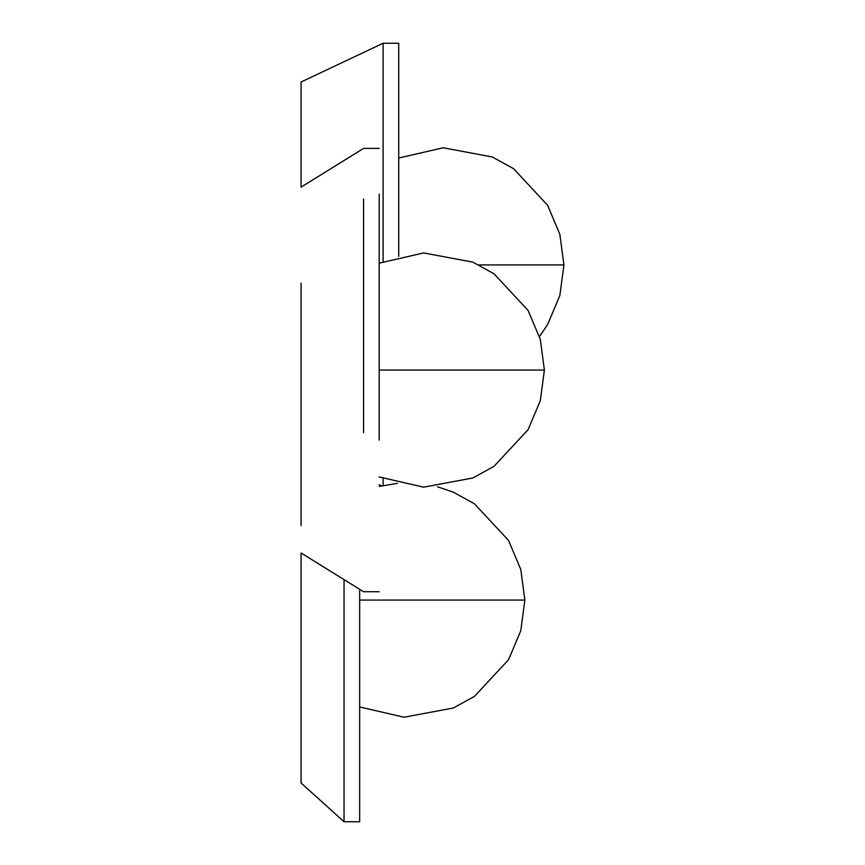 <?xml version="1.0" encoding="UTF-8"?>
<svg xmlns="http://www.w3.org/2000/svg" width="865" height="865" viewBox="0 0 865 865"><rect width="100%" height="100%" fill="white"/><g stroke="black" fill="none" stroke-linecap="round" stroke-linejoin="round"><path stroke-width="1.3" d="M379.194 591.725L363.57 591.725L301.074 552.973L301.074 783.009L344.043 821.75L344.043 579.615M359.667 589.303L359.667 821.75L344.043 821.75M383.108 485.514L383.108 478.615M383.108 261.5L383.108 43.25L398.722 43.25L398.722 256.397M363.57 432.651L363.57 199.047M379.194 194.149L379.194 440.155M301.074 283.212L301.074 525.661M383.108 43.25L301.074 81.991L301.074 187.132L363.57 148.391L379.194 148.391M359.667 600.083L524.86 600.083L520.784 630.715L508.566 659.703L474.463 696.379L453.336 708.002L404.117 717.215L359.667 706.975M379.194 370.058L544.388 370.058L540.322 400.69L528.093 429.678L493.991 466.343L472.863 477.977L423.645 487.179L379.194 476.95M478.94 264.917L563.926 264.917L559.85 295.549L547.621 324.526L539.49 336.528M381.573 485.86L379.194 484.735M379.194 486.422L397.349 483.362M437.549 486.779L453.336 492.163L474.463 503.798L508.566 540.474L520.784 569.462L524.86 600.083M379.194 263.165L423.645 252.937L472.863 262.138L493.991 273.772L528.093 310.438L540.322 339.426L544.388 370.058M398.722 158.025L443.172 147.785L492.39 156.998L513.518 168.632L547.621 205.297L559.85 234.285L563.926 264.917"/></g></svg>
